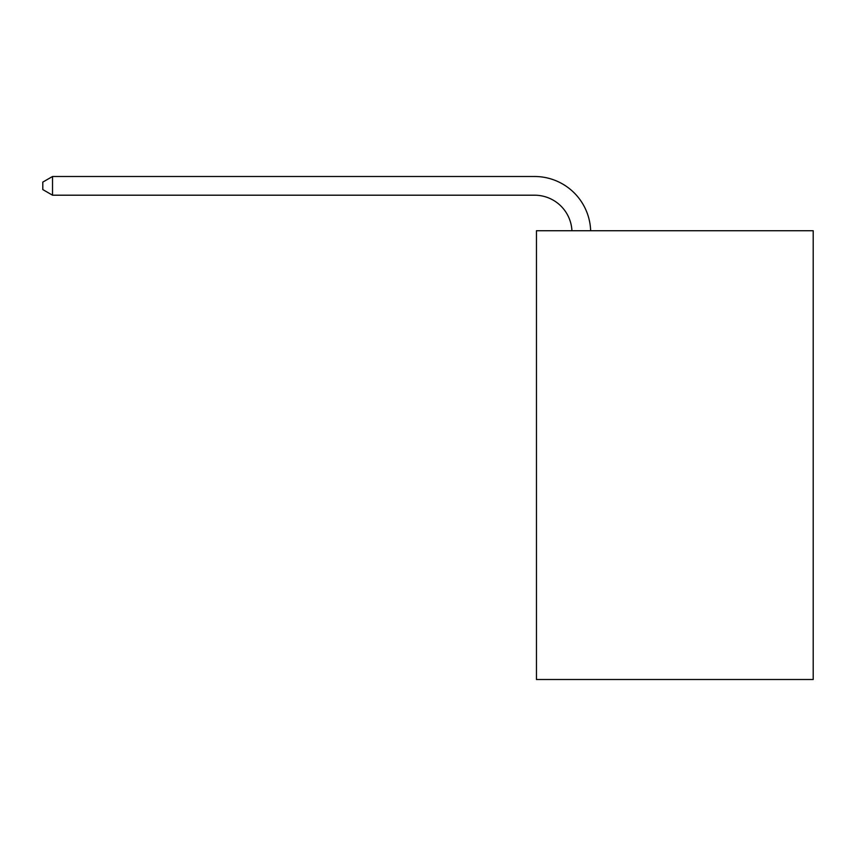 <?xml version="1.0" encoding="UTF-8"?>
<svg xmlns="http://www.w3.org/2000/svg" width="856" height="856" viewBox="0 0 856 856"><rect width="100%" height="100%" fill="white"/><g stroke="black" fill="none" stroke-linecap="round" stroke-linejoin="round"><path stroke-width="1.28" d="M813.2 230.724L813.2 679.504L536.455 679.504L536.455 230.724L813.2 230.724M534.583 195.2A37.397 37.397 0 0 1 571.936 230.724A37.397 37.397 0 0 0 534.583 195.2A37.397 37.397 0 0 1 571.936 230.724A37.397 37.397 0 0 0 534.583 195.2A37.397 37.397 0 0 1 571.936 230.724A37.397 37.397 0 0 0 534.583 195.2A37.397 37.397 0 0 1 571.936 230.724A37.397 37.397 0 0 0 534.583 195.2A37.397 37.397 0 0 1 571.936 230.724A37.397 37.397 0 0 0 534.583 195.2A37.397 37.397 0 0 1 571.936 230.724A37.397 37.397 0 0 0 534.583 195.2A37.397 37.397 0 0 1 571.936 230.724A37.397 37.397 0 0 0 534.583 195.2A37.397 37.397 0 0 1 571.936 230.724A37.397 37.397 0 0 0 534.583 195.2L52.526 195.2L42.8 189.583L42.8 182.103L52.526 176.496L534.583 176.496A56.1 56.1 0 0 1 590.651 230.724M52.526 195.2L52.526 176.496L534.583 176.496"/></g></svg>

